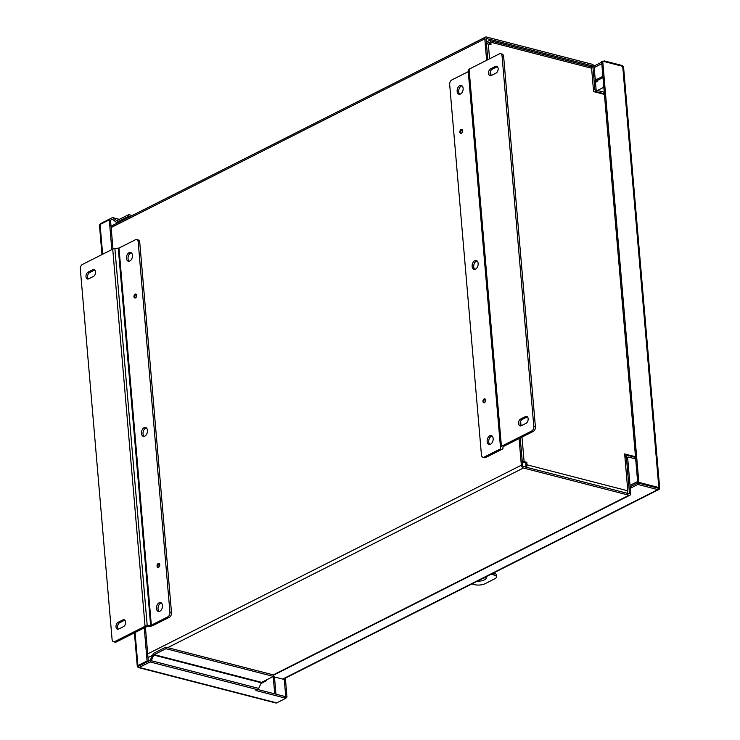 <?xml version="1.0" encoding="UTF-8"?>
<svg xmlns="http://www.w3.org/2000/svg" width="740" height="740" viewBox="0 0 740 740"><rect width="100%" height="100%" fill="white"/><g stroke="black" fill="none" stroke-linecap="round" stroke-linejoin="round"><path stroke-width="1.11" d="M486.3 42.078L488.955 40.737A2.507 1.591 104.5 0 1 489.778 40.626A2.507 1.591 104.5 0 1 490.796 42.226L491.018 44.752L488.308 44.048A2.507 0.944 175.1 0 0 486.457 43.956M522.255 461.501A2.507 0.944 -4.9 0 1 524.105 461.594L526.815 462.296L527.028 464.822A2.507 1.591 104.5 0 1 526.362 467.255M627.15 493.247A2.507 1.591 -75.5 0 0 627.816 490.814L624.653 453.935L635.494 456.728M604.432 94.396L593.591 91.603L591.584 68.219A2.507 1.591 -75.5 0 0 590.566 66.618L489.778 40.626M489.852 44.446L489.704 42.772A0.842 0.536 104.5 0 0 489.085 42.273L486.43 43.614M624.726 454.786L627.372 455.47M526.815 462.296L525.724 462.842L525.937 465.368A0.842 0.536 104.5 0 1 525.446 466.431L524.679 466.82M522.311 462.121L525.724 462.842M145.419 627.289L148.324 661.273L137.594 666.694A2.507 1.591 -75.5 0 0 138.454 667.563A2.507 1.591 -75.5 0 0 139.277 667.443L150.128 661.967A2.507 1.591 -75.5 0 0 151.238 660.7L153.828 655.067A0.842 0.536 104.5 0 1 154.197 654.641L165.954 648.702L165.825 647.167L154.068 653.106A2.507 1.591 -75.5 0 0 152.958 654.373L150.368 660.006A0.842 0.536 104.5 0 1 149.998 660.432L139.157 665.574M284.206 678.71L285.751 696.71L257.844 689.514M130.231 216.524L128.871 216.173L117.124 222.102A2.507 1.591 104.5 0 1 116.291 222.222A2.507 1.591 104.5 0 1 115.893 222.019L112.591 219.364A0.842 0.536 -75.5 0 0 112.184 219.327L110.51 220.169L112.989 249.019M285.825 697.626L286.99 697.034L285.751 696.71L285.881 698.245L255.92 690.522L257.585 689.68A2.507 1.591 -75.5 0 0 258.695 688.413L261.285 682.779A0.842 0.536 -75.5 0 1 261.655 682.354L273.411 676.416L273.273 674.88L165.825 647.167M138.454 667.563L275.872 703A2.507 1.591 -75.5 0 0 276.695 702.889L285.881 698.245M285.372 678.118L286.99 697.034M128.871 216.173L128.742 214.637L116.985 220.566A0.842 0.536 104.5 0 1 116.578 220.538L113.275 217.884L119.251 219.429M100.131 224.47A2.507 1.591 104.5 0 1 101.204 223.276L112.045 217.791A2.507 1.591 104.5 0 1 112.878 217.68A2.507 1.591 104.5 0 1 113.275 217.884M111.814 249.602L109.27 219.854L110.51 220.169M148.324 661.273L147.084 660.949L144.245 627.871M101.981 254.56L99.465 225.191A2.507 0.944 -4.9 0 1 100.085 224.488L109.27 219.854M139.148 665.908L137.594 666.694A2.507 0.944 -4.9 0 1 137.279 666.287A2.507 0.944 -4.9 0 1 137.899 665.584L147.084 660.949M165.954 648.702L273.411 676.416M137.594 666.694L138.065 666.13M132.201 215.525L128.742 214.637M260.952 683.51L266.28 680.818L265.235 680.55M266.28 680.818L266.215 680.051M135.476 297.906A2.044 1.295 -75.5 0 0 136.66 295.843A2.044 1.295 -75.5 0 0 135.827 294.048A2.044 1.295 -75.5 0 0 135.152 294.141A2.044 1.295 -75.5 0 0 133.977 296.204A2.044 1.295 -75.5 0 0 134.81 297.998A2.044 1.295 -75.5 0 0 135.476 297.906M158.573 567.284A2.044 1.295 -75.5 0 0 159.748 565.212A2.044 1.295 -75.5 0 0 158.915 563.418A2.044 1.295 -75.5 0 0 158.249 563.51A2.044 1.295 -75.5 0 0 157.065 565.582A2.044 1.295 -75.5 0 0 157.898 567.377A2.044 1.295 -75.5 0 0 158.573 567.284M131.332 252.793A4.56 2.886 -75.5 0 0 130.666 253.025A4.56 2.886 -75.5 0 0 128.131 257.002A4.56 2.886 -75.5 0 0 129.149 261.266M129.815 261.035A4.56 2.886 -75.5 0 0 132.442 256.419A4.56 2.886 -75.5 0 0 130.592 252.414A4.56 2.886 -75.5 0 0 129.093 252.618A4.56 2.886 -75.5 0 0 126.466 257.233A4.56 2.886 -75.5 0 0 128.316 261.239A4.56 2.886 -75.5 0 0 129.815 261.035M146.344 427.887A4.56 2.886 -75.5 0 0 145.678 428.118A4.56 2.886 -75.5 0 0 143.135 432.095A4.56 2.886 -75.5 0 0 144.161 436.36M144.827 436.128A4.56 2.886 -75.5 0 0 147.454 431.513A4.56 2.886 -75.5 0 0 145.604 427.507A4.56 2.886 -75.5 0 0 144.106 427.711A4.56 2.886 -75.5 0 0 141.479 432.327A4.56 2.886 -75.5 0 0 143.329 436.332A4.56 2.886 -75.5 0 0 144.827 436.128M161.357 602.98A4.56 2.886 -75.5 0 0 160.691 603.211A4.56 2.886 -75.5 0 0 158.147 607.188A4.56 2.886 -75.5 0 0 159.174 611.453M159.84 611.221A4.56 2.886 -75.5 0 0 162.467 606.606A4.56 2.886 -75.5 0 0 160.617 602.601A4.56 2.886 -75.5 0 0 159.119 602.804A4.56 2.886 -75.5 0 0 156.482 607.429A4.56 2.886 -75.5 0 0 158.342 611.434A4.56 2.886 -75.5 0 0 159.84 611.221M80.327 269.018A3.645 2.312 104.5 0 1 82.436 264.439L112.73 249.139A3.154 1.184 -4.9 0 1 114.885 248.575L119.001 248.057L135.485 239.732A3.645 2.312 104.5 0 1 136.687 239.566A3.645 2.312 104.5 0 1 138.177 241.888L169.932 612.276A3.645 2.312 104.5 0 1 167.823 616.855L169.395 617.262L152.912 625.587A3.154 1.184 -4.9 0 1 150.747 626.151L146.631 626.669L116.337 641.969L114.765 641.562A3.645 2.312 104.5 0 1 113.562 641.728A3.645 2.312 104.5 0 1 112.082 639.406L80.327 269.018M112.73 249.139L145.059 626.262L114.765 641.562M93.462 276.436A3.645 2.312 -75.5 0 0 95.571 272.736A3.645 2.312 -75.5 0 0 94.082 269.536A3.645 2.312 -75.5 0 0 92.889 269.702L88.097 272.117A3.645 2.312 -75.5 0 0 85.988 275.817A3.645 2.312 -75.5 0 0 87.468 279.017A3.645 2.312 -75.5 0 0 88.671 278.851L93.462 276.436M123.488 626.623A3.645 2.312 -75.5 0 0 125.587 622.923A3.645 2.312 -75.5 0 0 124.107 619.722A3.645 2.312 -75.5 0 0 122.905 619.889L118.113 622.303A3.645 2.312 -75.5 0 0 116.014 626.003A3.645 2.312 -75.5 0 0 117.493 629.204A3.645 2.312 -75.5 0 0 118.696 629.037L123.488 626.623M113.562 641.728L115.144 642.135A3.645 2.312 -75.5 0 0 116.337 641.969M145.059 626.262A3.154 1.184 -4.9 0 1 147.214 625.698L151.33 625.18L167.823 616.855M94.812 269.961A3.645 2.312 -75.5 0 0 94.461 270.1L89.669 272.524A3.645 2.312 -75.5 0 0 87.662 275.576A3.645 2.312 -75.5 0 0 88.319 278.989M124.838 620.148A3.645 2.312 -75.5 0 0 124.487 620.296L119.686 622.71A3.645 2.312 -75.5 0 0 117.678 625.763A3.645 2.312 -75.5 0 0 118.335 629.185M136.687 239.566L138.26 239.973A3.645 2.312 104.5 0 1 139.749 242.294L171.504 612.683A3.645 2.312 104.5 0 1 169.395 617.262M484.127 398.934A2.044 1.295 -75.5 0 0 482.952 401.006A2.044 1.295 -75.5 0 0 483.784 402.791A2.044 1.295 -75.5 0 0 484.45 402.708A2.044 1.295 -75.5 0 0 485.634 400.636A2.044 1.295 -75.5 0 0 484.802 398.842A2.044 1.295 -75.5 0 0 484.127 398.934M461.039 129.555A2.044 1.295 -75.5 0 0 459.864 131.628A2.044 1.295 -75.5 0 0 460.687 133.422A2.044 1.295 -75.5 0 0 461.362 133.329A2.044 1.295 -75.5 0 0 462.537 131.258A2.044 1.295 -75.5 0 0 461.704 129.463A2.044 1.295 -75.5 0 0 461.039 129.555M492.035 435.98A4.56 2.886 -75.5 0 0 491.369 436.212A4.56 2.886 -75.5 0 0 488.826 440.189A4.56 2.886 -75.5 0 0 489.852 444.453M489.788 435.805A4.56 2.886 -75.5 0 0 487.161 440.42A4.56 2.886 -75.5 0 0 489.01 444.425A4.56 2.886 -75.5 0 0 490.509 444.222A4.56 2.886 -75.5 0 0 493.145 439.606A4.56 2.886 -75.5 0 0 491.295 435.601A4.56 2.886 -75.5 0 0 489.788 435.805M477.023 260.887A4.56 2.886 -75.5 0 0 476.357 261.118A4.56 2.886 -75.5 0 0 473.813 265.096A4.56 2.886 -75.5 0 0 474.84 269.36M474.784 260.711A4.56 2.886 -75.5 0 0 472.148 265.327A4.56 2.886 -75.5 0 0 474.007 269.332A4.56 2.886 -75.5 0 0 475.505 269.129A4.56 2.886 -75.5 0 0 478.132 264.513A4.56 2.886 -75.5 0 0 476.283 260.508A4.56 2.886 -75.5 0 0 474.784 260.711M462.01 85.794A4.56 2.886 -75.5 0 0 461.344 86.025A4.56 2.886 -75.5 0 0 458.8 90.002A4.56 2.886 -75.5 0 0 459.827 94.267M459.771 85.618A4.56 2.886 -75.5 0 0 457.144 90.234A4.56 2.886 -75.5 0 0 458.994 94.239A4.56 2.886 -75.5 0 0 460.493 94.035A4.56 2.886 -75.5 0 0 463.12 89.42A4.56 2.886 -75.5 0 0 461.27 85.415A4.56 2.886 -75.5 0 0 459.771 85.618M501.415 446.294L469.077 69.172L499.371 53.872A3.645 2.312 104.5 0 1 500.573 53.706A3.645 2.312 104.5 0 1 502.062 56.027L533.808 426.416A3.645 2.312 104.5 0 1 531.709 430.995L501.415 446.294A3.154 1.184 175.1 0 0 500.638 447.173L500.61 448.782L484.117 457.117A3.645 2.312 104.5 0 1 482.915 457.274A3.645 2.312 104.5 0 1 481.435 454.952L449.68 84.564A3.645 2.312 104.5 0 1 451.789 79.985L468.429 71.558M520.673 418.997A3.645 2.312 -75.5 0 0 518.574 422.697A3.645 2.312 -75.5 0 0 520.054 425.898A3.645 2.312 -75.5 0 0 521.256 425.731L526.048 423.317A3.645 2.312 -75.5 0 0 528.147 419.617A3.645 2.312 -75.5 0 0 526.667 416.417A3.645 2.312 -75.5 0 0 525.465 416.583L520.673 418.997L522.255 419.404A3.645 2.312 -75.5 0 0 520.248 422.457A3.645 2.312 -75.5 0 0 520.904 425.879M490.657 68.811A3.645 2.312 -75.5 0 0 488.548 72.511A3.645 2.312 -75.5 0 0 490.037 75.711A3.645 2.312 -75.5 0 0 491.23 75.545L496.022 73.131A3.645 2.312 -75.5 0 0 498.131 69.431A3.645 2.312 -75.5 0 0 496.651 66.23A3.645 2.312 -75.5 0 0 495.449 66.397L490.657 68.811L492.23 69.218A3.645 2.312 -75.5 0 0 490.222 72.27A3.645 2.312 -75.5 0 0 490.879 75.683M484.117 457.117L485.69 457.524L502.183 449.189A3.154 1.184 175.1 0 0 502.96 448.311A3.154 1.184 175.1 0 0 502.95 448.274L502.987 446.701L533.281 431.401A3.645 2.312 -75.5 0 0 535.39 426.823L533.808 426.416M500.638 447.173A3.154 1.184 175.1 0 0 500.638 447.21L468.3 70.05A3.154 1.184 175.1 0 0 468.309 70.087L500.629 447.136M502.062 56.027L503.635 56.434L535.39 426.823M503.635 56.434A3.645 2.312 -75.5 0 0 502.146 54.113L500.573 53.706M469.077 69.172A3.154 1.184 175.1 0 0 468.3 70.05M527.398 416.842A3.645 2.312 -75.5 0 0 527.047 416.99L522.255 419.404M497.373 66.656A3.645 2.312 -75.5 0 0 497.021 66.794L492.23 69.218M485.69 457.524A3.645 2.312 104.5 0 1 484.497 457.681L482.915 457.274M595.312 80.531L597.754 81.159L595.469 82.316M597.754 81.159L597.615 79.485L595.173 78.856M485.718 576.941A7.298 2.738 -4.9 0 1 486.217 577.82A7.298 2.738 -4.9 0 1 484.413 579.855A7.298 2.738 -4.9 0 1 477.207 581.242M482.378 578.625A7.298 2.738 175.1 0 0 484.247 577.912A7.298 2.738 175.1 0 0 485.514 577.043M471.88 583.934L474.83 584.692A7.298 2.738 175.1 0 0 485.098 583.684L494.681 578.846A7.298 2.738 175.1 0 0 496.475 576.812A7.298 2.738 175.1 0 0 494.005 575.008L491.046 574.249M496.475 576.812L496.309 574.869A7.298 2.738 175.1 0 0 493.839 573.074L493.534 572.991M657.731 488.076L637.741 482.915L657.74 487.734M658.989 488.058L659.497 488.529A2.507 1.702 -116.8 0 1 658.794 489.529A2.507 1.702 -116.8 0 1 657.86 489.612L637.871 484.45L601.629 61.725L602.721 61.17L638.833 482.36L630.138 486.754M594.202 67.562L601.805 63.723M659.497 488.529A2.507 0.944 175.1 0 0 659.673 488.141A2.507 0.944 175.1 0 0 658.822 487.521L638.833 482.36M659.673 488.141L623.561 66.951A2.507 0.944 175.1 0 0 622.71 66.332L602.721 61.17M622.886 66.378A2.507 1.702 63.2 0 0 621.489 65.342L604.229 60.893L604.284 61.577M593.933 66.091L601.666 62.188M603.35 61.337L604.229 60.893M658.794 489.529L283.624 679.005A2.507 1.702 -116.8 0 1 282.689 679.08L273.06 676.591M637.871 484.45L630.267 488.289M604.377 93.749L596.903 91.825A2.507 1.702 -116.8 0 1 594.821 89.022L592.907 66.711A0.842 0.574 -116.8 0 0 592.213 65.767L486.615 38.535A0.842 0.574 63.2 0 0 486.041 39.155L487.808 59.709M520.238 437.988L522.597 465.516A0.842 0.574 -116.8 0 0 523.3 466.468L628.898 493.7A0.842 0.574 -116.8 0 0 629.462 493.08L626.391 457.311A2.507 1.702 -116.8 0 1 627.15 455.553A2.507 1.702 -116.8 0 1 628.075 455.479L635.549 457.403M486.643 60.301L484.802 38.831A2.507 1.702 -116.8 0 1 485.551 37.074A2.507 1.702 -116.8 0 1 486.485 37L592.074 64.232A2.507 1.702 -116.8 0 1 594.155 67.035L596.07 89.337A0.842 0.574 -116.8 0 0 596.773 90.289L604.247 92.213M635.679 458.939L628.214 457.015A0.842 0.574 -116.8 0 0 627.64 457.635L630.711 493.404A2.507 1.702 -116.8 0 1 629.962 495.162A2.507 1.702 -116.8 0 1 629.028 495.236L523.43 468.004A2.507 1.702 -116.8 0 1 521.349 465.201L519.073 438.579M461.242 133.385A1.915 1.212 104.5 0 1 460.724 132.349L460.77 132.229M460.715 132.22A1.915 1.212 104.5 0 1 461.779 129.916L461.871 129.935M158.471 567.33A1.915 1.212 104.5 0 1 157.953 566.294L157.999 566.174M157.944 566.165A1.915 1.212 104.5 0 1 159.008 563.862L159.1 563.806A1.915 1.212 104.5 0 1 159.387 563.732M135.383 297.952A1.915 1.212 104.5 0 1 134.865 296.925L134.902 296.805M134.856 296.786A1.915 1.212 104.5 0 1 135.91 294.483L136.012 294.437A1.915 1.212 104.5 0 1 136.299 294.354M484.339 402.754A1.915 1.212 104.5 0 1 483.821 401.728L483.858 401.607M483.812 401.589A1.915 1.212 104.5 0 1 484.866 399.286L484.968 399.239A1.915 1.212 104.5 0 1 485.274 399.156M658.36 488.243L654.262 487.179M603.822 87.274L597.495 90.474M630.018 485.366L637.621 481.537M591.584 68.219L490.796 42.226M488.308 44.048L489.575 58.821M490.62 71.058L491.009 75.647M520.646 421.245L521.034 425.833M521.996 437.1L524.105 461.594M527.028 464.822L627.816 490.814M489.085 42.273L489.584 42.402M273.245 676.647L274.725 693.87M274.475 676.961L275.955 694.185M112.73 219.475L112.184 219.327M261.655 682.354L154.197 654.641M153.828 655.067L261.285 682.779M258.695 688.413L151.238 660.7M150.128 661.967L257.585 689.68M139.277 667.443L276.695 702.889M118.483 222.453L117.124 222.102M137.899 665.584L135.069 632.515M102.638 254.236L100.085 224.488M147.214 625.698L114.885 248.575M92.889 269.702L94.461 270.1M89.669 272.524L88.097 272.117M122.905 619.889L124.487 620.296M119.686 622.71L118.113 622.303M118.28 248.242L150.618 625.365M138.177 241.888L139.749 242.294M151.33 625.18L119.001 248.057M171.504 612.683L169.932 612.276M533.281 431.401L531.709 430.995M525.465 416.583L527.047 416.99M495.449 66.397L497.021 66.794M468.272 71.66L500.61 448.782M494.005 575.008L493.839 573.074M597.679 80.272L602.989 77.589M596.976 79.328L602.878 76.34M657.86 489.612L282.689 679.08M622.71 66.332L658.822 487.521M486.615 38.535L486.088 38.794M594.821 89.022L593.424 89.725M591.417 67.469L592.907 66.711M592.213 65.767L590.538 66.609M625.004 458.014L626.391 457.311M629.462 493.08L628.463 493.589M629.028 495.236L273.282 674.899M523.43 468.004L167.703 647.657M152.523 655.316L148.009 657.601M521.349 465.201L147.695 653.901M111.148 227.541L484.802 38.831M627.687 457.274L628.214 457.015M596.07 92.241L596.903 91.825M116.291 222.222L118.058 222.675M112.878 217.68L119.381 219.364M134.412 632.839L137.279 666.287M273.31 675.278L629.962 495.162M485.551 37.074L111.028 226.218M624.893 456.691L627.15 455.553"/></g></svg>
